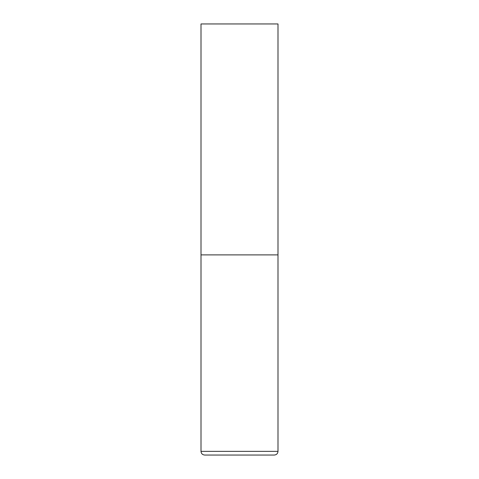 <?xml version="1.0" encoding="UTF-8"?>
<svg xmlns="http://www.w3.org/2000/svg" width="479" height="479" viewBox="0 0 479 479"><rect width="100%" height="100%" fill="white"/><g stroke="black" fill="none" stroke-linecap="round" stroke-linejoin="round"><path stroke-width="0.72" d="M201.006 451.356L277.994 451.356L277.994 254.894L201.006 254.894L277.994 254.894L277.994 23.95L201.006 23.95L201.006 451.356C201.228 453.601 202.461 454.828 204.707 455.05L239.5 455.05L204.707 455.05M277.994 451.356C277.772 453.601 276.539 454.828 274.293 455.05L239.5 455.05"/></g></svg>
